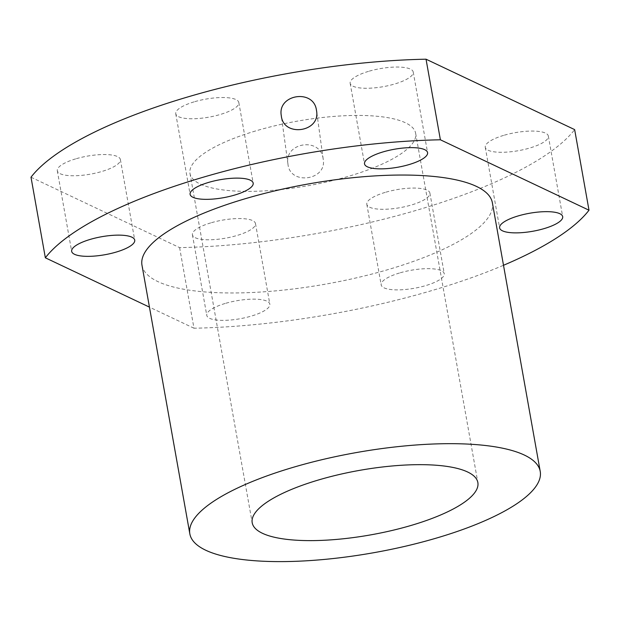 <?xml version="1.0" encoding="UTF-8"?>
<svg xmlns="http://www.w3.org/2000/svg" width="620" height="620" viewBox="0 0 620 620"><rect width="100%" height="100%" fill="white"/><g stroke="black" fill="none" stroke-linecap="round" stroke-linejoin="round"><path stroke-width="0.46" stroke-dasharray="3.1 2.33" d="M255.494 130.983A114.599 32.728 169.9 0 0 189.999 173.507A114.599 32.728 169.9 0 0 308.558 185.628A114.599 32.728 169.9 0 0 415.648 133.316A114.599 32.728 169.9 0 0 255.494 130.983M323.113 158.588C320.339 136.757 283.89 142.399 287.959 164.083C289.827 185.605 327.197 180.42 323.214 159.224L323.113 158.588M503.572 135.408A32.031 9.145 169.9 0 0 485.266 147.289A32.031 9.145 169.9 0 0 518.405 150.683A32.031 9.145 169.9 0 0 548.336 136.059A32.031 9.145 169.9 0 0 503.572 135.408M385.129 192.409A32.031 9.145 169.9 0 0 366.823 204.298A32.031 9.145 169.9 0 0 399.962 207.685A32.031 9.145 169.9 0 0 429.893 193.06A32.031 9.145 169.9 0 0 385.129 192.409M210.722 222.898A32.031 9.145 169.9 0 0 192.417 234.779A32.031 9.145 169.9 0 0 225.556 238.173A32.031 9.145 169.9 0 0 255.487 223.549A32.031 9.145 169.9 0 0 210.722 222.898M75.617 158.883A32.031 9.145 169.9 0 0 57.311 170.763A32.031 9.145 169.9 0 0 90.45 174.15A32.031 9.145 169.9 0 0 120.381 159.534A32.031 9.145 169.9 0 0 75.617 158.883M194.06 101.874A32.031 9.145 169.9 0 0 175.755 113.762A32.031 9.145 169.9 0 0 208.894 117.149A32.031 9.145 169.9 0 0 238.824 102.525A32.031 9.145 169.9 0 0 194.06 101.874M368.466 71.385A32.031 9.145 169.9 0 0 350.161 83.274A32.031 9.145 169.9 0 0 383.3 86.66A32.031 9.145 169.9 0 0 413.23 72.036A32.031 9.145 169.9 0 0 368.466 71.385M31 177.212L179.614 247.628A284.727 81.313 169.9 0 0 574.647 129.611M179.614 247.628L193.967 328.22A284.727 81.313 169.9 0 0 503.502 265.283M399.482 273.002A32.031 9.145 169.9 0 0 381.176 284.89A32.031 9.145 169.9 0 0 414.315 288.277A32.031 9.145 169.9 0 0 444.246 273.653A32.031 9.145 169.9 0 0 399.482 273.002M225.076 303.49A32.031 9.145 169.9 0 0 206.77 315.371A32.031 9.145 169.9 0 0 239.909 318.765A32.031 9.145 169.9 0 0 269.839 304.141A32.031 9.145 169.9 0 0 225.076 303.49M141.98 265.213A177.956 50.817 169.9 0 0 326.089 284.038A177.956 50.817 169.9 0 0 492.373 202.794M193.967 328.22L149.451 307.125M189.999 173.507L252.201 522.738M415.648 133.316L477.857 482.546M350.161 83.274L364.513 163.866M413.23 72.036L427.583 152.629M175.755 113.762L190.108 194.355M238.824 102.525L253.177 183.117M57.311 170.763L71.664 251.356M120.381 159.534L134.734 240.118M192.417 234.779L206.77 315.371M255.487 223.549L269.839 304.141M366.823 204.298L381.176 284.89M429.893 193.06L444.246 273.653M485.266 147.289L499.619 227.881M548.336 136.059L562.689 216.651M323.214 159.224L316.556 110.825M287.959 164.083L281.294 115.676"/><path stroke-width="0.93" d="M440.386 139.787A284.727 81.313 169.9 0 0 45.353 257.804L31 177.212A284.727 81.313 169.9 0 1 426.033 59.194L574.647 129.611L589 210.203L440.386 139.787L426.033 59.194M316.456 110.19L316.556 110.825C320.579 132.277 283.224 137.454 281.294 115.676C277.241 94.302 313.689 88.575 316.456 110.19M317.704 480.213A114.599 32.728 169.9 0 0 252.201 522.738A114.599 32.728 169.9 0 0 370.768 534.866A114.599 32.728 169.9 0 0 477.857 482.546A114.599 32.728 169.9 0 0 317.704 480.213M503.502 265.283A284.727 81.313 169.9 0 0 589 210.203M517.925 216A32.031 9.145 169.9 0 0 499.619 227.881A32.031 9.145 169.9 0 0 532.758 231.268A32.031 9.145 169.9 0 0 562.689 216.651A32.031 9.145 169.9 0 0 517.925 216M89.977 239.475A32.031 9.145 169.9 0 0 71.664 251.356A32.031 9.145 169.9 0 0 104.803 254.743A32.031 9.145 169.9 0 0 134.734 240.118A32.031 9.145 169.9 0 0 89.977 239.475M208.421 182.466A32.031 9.145 169.9 0 0 190.108 194.355A32.031 9.145 169.9 0 0 223.246 197.741A32.031 9.145 169.9 0 0 253.177 183.117A32.031 9.145 169.9 0 0 208.421 182.466M382.819 151.977A32.031 9.145 169.9 0 0 364.513 163.866A32.031 9.145 169.9 0 0 397.653 167.253A32.031 9.145 169.9 0 0 427.583 152.629A32.031 9.145 169.9 0 0 382.819 151.977M540.229 471.433L492.373 202.794A177.956 50.817 169.9 0 0 243.691 199.183A177.956 50.817 169.9 0 0 141.98 265.213L189.836 533.851A177.956 50.817 169.9 0 0 373.945 552.676A177.956 50.817 169.9 0 0 540.229 471.433A177.956 50.817 169.9 0 0 291.54 467.821A177.956 50.817 169.9 0 0 189.836 533.851M149.451 307.125L45.353 257.804"/></g></svg>

